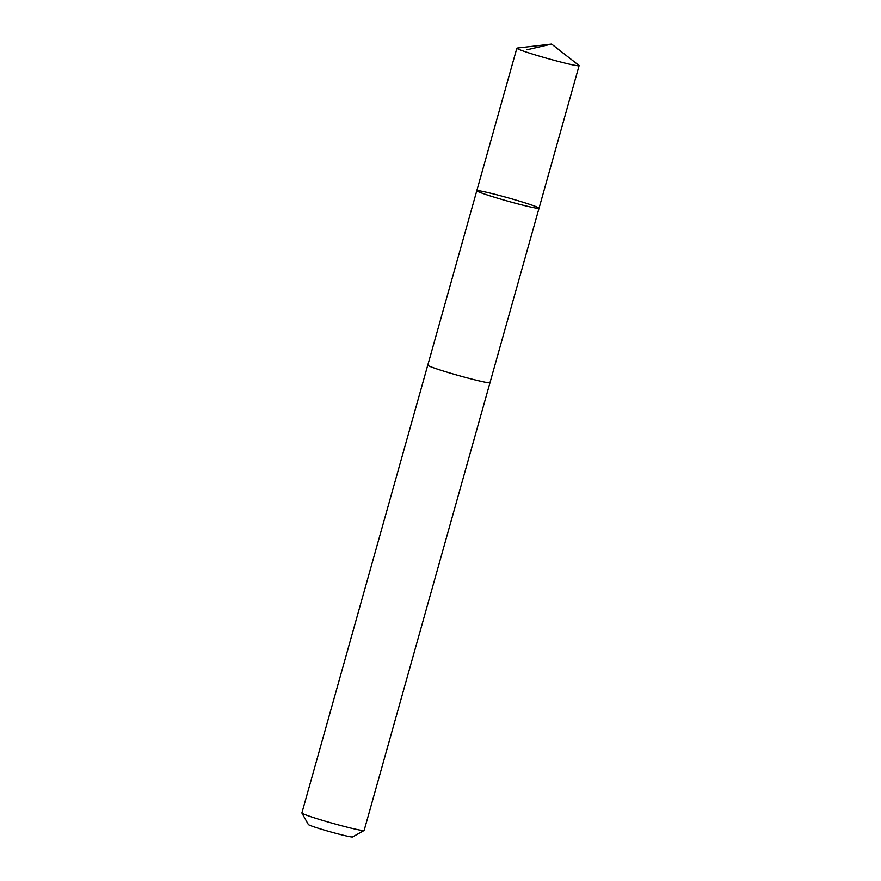 <?xml version="1.0" encoding="UTF-8"?>
<svg xmlns="http://www.w3.org/2000/svg" width="881" height="881" viewBox="0 0 881 881"><rect width="100%" height="100%" fill="white"/><g stroke="black" fill="none" stroke-linecap="round" stroke-linejoin="round"><path stroke-width="1.32" d="M490.001 382.629A32.333 1.641 -164.3 0 1 490.001 382.673A32.322 1.63 -164.3 0 1 448.121 372.498A32.322 1.63 -164.3 0 1 427.77 365.186L476.797 190.725A32.322 1.641 15.7 0 0 497.148 198.049A32.322 1.641 15.7 0 0 539.04 208.224A32.322 1.641 15.7 0 0 508.359 197.895A32.322 1.641 15.7 0 0 476.797 190.725A32.322 1.641 15.7 0 0 497.148 198.049A32.322 1.641 15.7 0 0 539.04 208.224L579.114 65.679A32.333 1.641 -164.3 0 1 537.212 55.503A32.333 1.641 -164.3 0 1 516.861 48.18A32.333 1.641 -164.3 0 1 517.147 48.048L551.605 44.05L578.927 65.414A32.333 1.641 -164.3 0 1 579.114 65.679M539.04 208.224L489.99 382.673A32.333 1.641 -164.3 0 1 458.439 375.504A32.333 1.641 -164.3 0 1 427.759 365.175A32.333 1.641 -164.3 0 1 427.781 365.141M490.001 382.673L364.139 830.453A32.333 1.641 -164.3 0 1 364.073 830.519A32.333 1.641 -164.3 0 1 332.578 823.283A32.333 1.641 -164.3 0 1 301.908 813.042A32.333 1.641 -164.3 0 1 301.886 812.954L427.759 365.175M364.073 830.519L352.587 836.95A22.994 1.167 -164.3 0 1 330.177 831.796A22.994 1.167 -164.3 0 1 308.361 824.517L301.908 813.042M526.959 49.777L551.605 44.05M476.797 190.725L516.861 48.18"/></g></svg>

